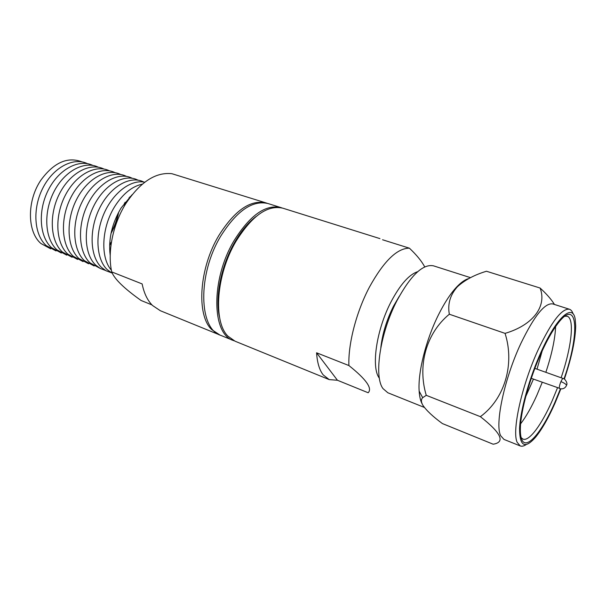 <?xml version="1.0" encoding="UTF-8"?>
<svg xmlns="http://www.w3.org/2000/svg" width="606" height="606" viewBox="0 0 606 606"><rect width="100%" height="100%" fill="white"/><g stroke="black" fill="none" stroke-linecap="round" stroke-linejoin="round"><path stroke-width="0.91" d="M379.379 378.212C370.933 367.675 376.364 329.778 391.105 301.72C400.278 284.456 409.156 274.442 417.731 271.67M424.715 266.92C421.761 261.262 416.655 255.012 409.406 248.18L382.545 239.756M348.912 365.554C366.175 379.318 372.599 388.385 368.168 392.749L337.436 380.257L329.209 379.606L323.187 374.887C319.438 370.069 317.233 362.699 316.574 352.783L348.912 365.554C348.011 344.178 356.32 311.931 369.372 287.221C383.765 261.163 397.112 248.149 409.406 248.18M379.954 238.62L282.911 208.206C267.663 204.631 252.02 215.675 235.969 241.34C216.168 274.586 212.933 321.688 227.954 336.171L235.037 341.193L329.209 379.606M256.058 216.501C248.399 222.387 241.355 230.833 234.931 241.847C221.038 265.542 214.706 297.811 219.637 317.688M380.826 347.609C382.394 333.838 386.613 320.036 393.499 306.189L399.339 296.175M470.514 277.662L433.517 265.845C422.958 263.678 410.792 275.238 397.028 300.531C380.106 332.853 373.66 376.455 383.007 388.605L387.832 392.764L424.367 407.437M422.102 403.808C420.488 400.778 419.503 396.544 419.147 391.112C417.769 372.614 425.92 339.913 438.456 314.862C444.395 302.955 450.44 293.69 456.598 287.077C461.075 282.351 465.12 279.517 468.741 278.586M426.26 395.324L480.376 416.663C501.283 433.093 505.548 442.274 493.148 444.206L442.395 423.564C433.025 416.701 426.51 410.595 422.844 405.225C420.996 401.952 420.943 399.445 422.677 397.688L426.26 395.324C417.329 365.676 426.094 333.255 449.334 314.226C447.478 304.053 450.175 294.895 457.416 286.744C464.802 280.01 474.483 274.844 486.459 271.246L540.09 288.032C546.468 293.827 551.263 299.303 554.467 304.47M526.084 444.645C523.811 446.137 521.857 446.569 520.228 445.94L503.972 439.411L500.67 435.714C494.685 424.374 504.321 378.614 520.895 343.405C534.265 315.84 544.877 302.674 552.74 303.917L569.435 309.249C571.087 309.802 572.314 311.378 573.117 313.976M480.376 416.663C504.313 399.18 515.039 364.698 505.063 333.376C533.371 325.051 547.089 305.962 540.09 288.032M520.228 445.94L517.16 442.312C511.691 431.101 521.804 385.06 538.317 349.435C551.611 321.544 561.982 308.151 569.435 309.249M560.845 388.9L554.967 403.263C548.422 417.988 541.991 429.275 535.659 437.115C524.917 449.387 519.554 446.44 519.569 428.268C520.365 410.004 529.492 377.455 541.317 351.488C557.005 316.537 572.988 303.053 575.215 319.362L575.7 325.884C575.397 339.799 571.625 357.532 564.375 379.091M560.436 388.84L554.793 402.604C541.756 432.548 525.955 451.235 521.615 439.123C520.592 436.426 520.198 432.419 520.418 427.086C521.016 409.626 530 377.5 541.537 352.321C547.051 340.261 552.392 330.785 557.558 323.899C578.185 296.099 580.093 333.451 564.027 378.879M521.152 437.638L522.948 439.1C529.136 441.759 541.62 424.761 552.142 400.831L557.482 387.84M520.637 423.791C526.099 416.663 531.515 407.126 536.901 395.18L542.241 382.31M525.773 396.498L533.439 379.114M316.574 352.783L337.436 380.257M505.063 333.376L449.334 314.226M561.111 377.758C571.519 347.473 574.867 318.4 567.163 316.256L564.853 316.234M545.839 372.311C551.808 354.404 555.066 339.163 555.626 326.581M537.022 369.16L542.196 350.882M234.143 340.799L233.227 340.451C211.668 334.02 210.736 279.464 234.052 240.673C250.104 215.054 265.769 204.033 281.04 207.623L281.972 207.934M233.227 340.451L220.667 335.33C198.783 328.732 197.442 274.488 220.751 236.105C236.81 210.744 252.588 199.897 268.102 203.563L281.04 207.623M219.789 334.944L211.638 329.535C196.238 314.976 199.079 268.269 218.872 235.454C234.923 210.138 250.725 199.313 266.269 202.987L267.178 203.298M151.954 304.901L141.069 300.478C124.139 288.441 114.36 278.919 111.724 271.912L142.145 283.926C144.031 293.304 147.5 300.5 152.56 305.515L160.37 310.734L218.895 334.603M142.319 184.141C132.237 186.3 123.162 193.572 115.102 205.949C101.543 226.932 100.088 257.489 111.36 270.132M144.736 182.217C131.047 179.179 112.981 192.632 103.884 213.842C94.688 234.999 96.475 259.489 107.239 269.67L112.33 273.321M143.789 182.042C130.623 175.036 110.61 186.087 99.748 207.873C88.764 229.56 89.893 256.58 101.467 267.397L106.027 270.761L111.163 272.685M137.956 180.141C124.715 173.149 104.671 184.133 93.847 205.82C82.893 227.409 84.105 254.331 95.748 265.14L100.316 268.496L105.452 270.435M132.169 178.247C118.852 171.278 98.778 182.201 87.991 203.783C77.076 225.273 78.371 252.088 90.074 262.898L99.785 268.2M126.427 176.376C113.034 169.422 92.938 180.285 82.189 201.76C71.311 223.152 72.675 249.877 84.446 260.678L94.165 265.981M120.723 174.52C107.262 167.582 87.143 178.376 76.432 199.76C65.584 221.046 67.031 247.672 78.863 258.474L88.59 263.784M115.072 172.672C101.543 165.756 81.401 176.49 70.72 197.768C59.911 218.963 61.433 245.491 73.318 256.293L83.06 261.603M109.459 170.847C95.862 163.938 75.705 174.611 65.054 195.799C54.275 216.895 55.873 243.324 67.827 254.126L77.576 259.436M103.899 169.029C90.226 162.143 70.046 172.748 59.433 193.837C48.692 214.842 50.366 241.173 62.365 251.975L72.129 257.285M98.369 167.226C84.643 160.355 64.441 170.9 53.858 191.897C43.155 212.804 44.897 239.044 56.956 249.839L66.721 255.156M92.892 165.438C79.098 158.583 58.88 169.066 48.328 189.973C37.655 210.782 39.473 236.931 51.586 247.718L61.357 253.035M87.453 163.665C73.591 156.825 53.358 167.248 42.844 188.057C32.209 208.775 34.087 234.833 46.253 245.619L56.04 250.937M82.052 161.908C67.652 156.371 53.942 162.438 40.913 180.111C26.732 200.874 27.164 231.969 40.966 243.529L50.752 248.854M111.019 233.408C114.716 226.758 117.261 219.698 118.655 212.214M111.277 232.196C114.564 226.273 116.829 219.978 118.079 213.312M109.633 245.195L111.277 243.142M125.056 204.881L125.094 202.252M109.678 244.089L111.466 241.961M124.442 205.911L124.419 203.131M109.868 252.596L110.337 252.164M130.078 197.329L129.987 196.7M109.762 251.293L110.428 250.732M129.229 198.488L129.07 197.632M266.269 202.987L171.884 173.695C155.727 171.952 140.403 181.883 125.904 203.48C112.928 224.023 107.239 252.081 111.724 271.912M132.055 194.753L121.071 208.025C111.852 223.667 108.239 239.461 110.216 255.414M531.28 378.333L559.338 388.234C559.179 386.772 559.709 384.56 560.944 381.598C561.913 379.485 562.671 378.462 563.216 378.515C564.55 378.25 568.17 383.295 566.527 385.234M560.944 381.598C565.466 383.53 567.193 385.052 566.133 386.151C564.724 388.499 562.542 389.317 559.588 388.605M419.147 391.112L422.677 397.688M456.598 287.077L457.416 286.744M534.856 368.387L563.216 378.515"/></g></svg>
